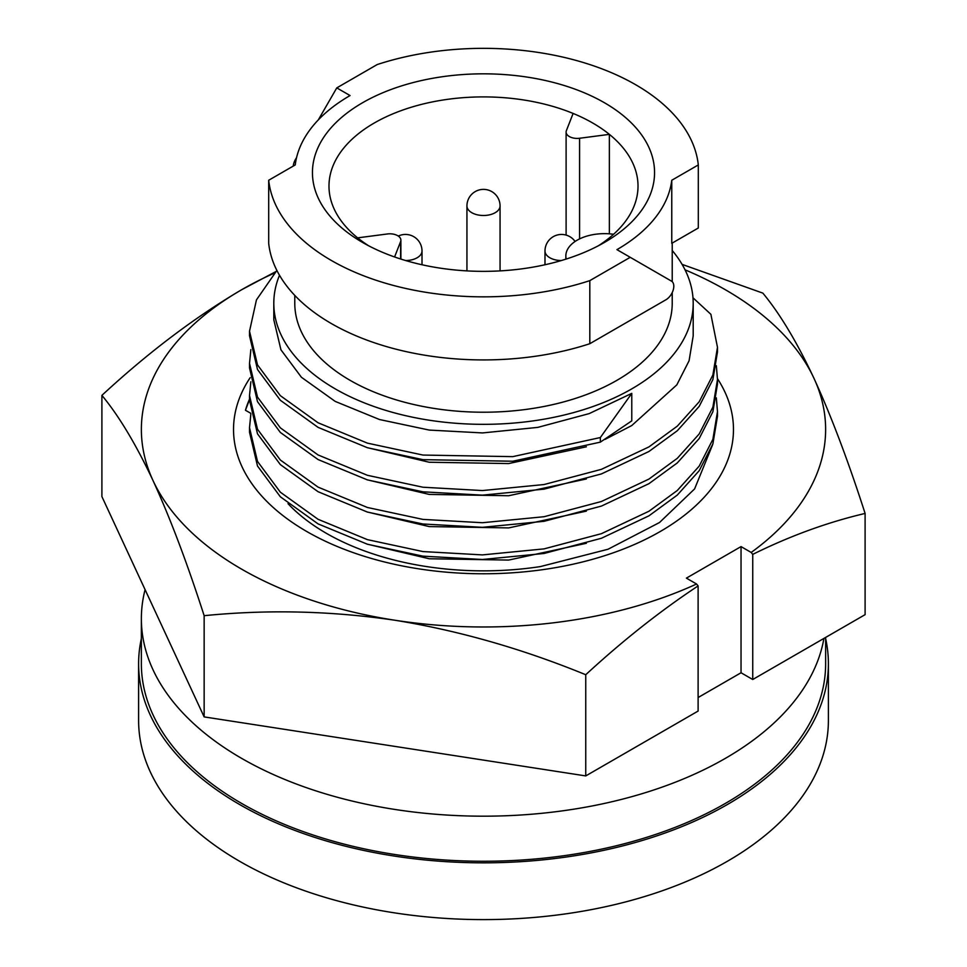 <?xml version="1.0" encoding="UTF-8"?>
<svg xmlns="http://www.w3.org/2000/svg" width="967" height="967" viewBox="0 0 967 967"><rect width="100%" height="100%" fill="white"/><g stroke="black" fill="none" stroke-linecap="round" stroke-linejoin="round"><path stroke-width="1.45" d="M145.086 589.628A342.137 197.534 0 0 0 141.363 618.662A342.137 197.534 0 0 0 256.581 766.493A342.137 197.534 0 0 0 608.086 802.622A342.137 197.534 0 0 0 823.92 638.425M141.363 618.662L141.363 663.713A342.137 197.534 0 0 0 256.581 811.555A342.137 197.534 0 0 0 623.896 843.853A342.137 197.534 0 0 0 825.637 663.713L825.637 637.434M288.021 503.674A222.386 128.393 0 0 0 326.254 533.252A222.386 128.393 0 0 0 540.408 566.577L608.038 549.244L659.506 522.518L694.596 488.927L712.643 444.651M249.522 399.129A241.424 139.381 0 0 0 245.449 410.25L249.522 399.564M245.449 410.25L250.719 413.284M717.466 378.641A249.982 144.325 180 0 1 618.94 550.755A249.982 144.325 180 0 1 306.744 531.499A249.982 144.325 180 0 1 250.175 377.662M685.047 269.829A342.137 197.534 180 0 1 725.419 289.774A342.137 197.534 180 0 1 813.972 378.327A342.137 197.534 180 0 1 751.19 552.459L752.737 554.381L752.737 679.511L741.036 672.754L741.036 546.597L686.401 578.133L696.566 584.008A342.137 197.534 180 0 1 394.947 620.246A342.137 197.534 180 0 1 153.028 480.575A342.137 197.534 180 0 1 241.581 289.774L275.692 271.679M741.036 672.754L698.114 697.533M698.114 585.917C660.413 610.854 622.953 640.444 585.748 674.724L585.748 775.921L698.114 711.059L698.114 585.917L696.566 584.008M751.19 552.459L741.036 546.597M585.748 674.724C522.18 648.712 458.576 630.557 394.947 620.246C331.21 610.878 267.605 609.355 204.146 615.689C187.115 562.818 170.071 517.78 153.028 480.575C135.948 444.264 118.905 415.858 101.898 395.37C148.084 352.604 194.645 317.406 241.581 289.774A342.137 197.534 180 0 1 274.374 273.117M682.086 264.378L762.854 293.122C779.886 313.659 796.929 342.064 813.972 378.327C831.052 415.605 848.095 460.643 865.102 513.441C827.474 522.277 790.027 535.923 752.737 554.381M101.898 395.37L101.898 496.579L204.146 716.898L585.748 775.921M865.102 513.441L865.102 614.649L752.737 679.511M204.146 615.689L204.146 716.898M566.384 130.642A11.036 6.37 0 0 0 566.106 132.044A11.036 6.37 0 0 0 579.584 138.257L609.367 134.365A154.515 89.206 0 0 0 592.759 123.039A154.515 89.206 0 0 0 573.117 113.441L566.384 130.642M573.117 113.441A154.515 89.206 0 0 0 412.691 106.817A154.515 89.206 0 0 0 328.985 186.111A154.515 89.206 0 0 0 357.633 237.858A154.515 89.206 0 0 0 368.681 245.811M394.584 256.968L400.616 241.581A11.036 6.37 0 0 0 400.894 240.179A11.036 6.37 0 0 0 397.655 235.67A11.036 6.37 0 0 0 387.416 233.966L357.633 237.858M598.319 245.811A154.515 89.206 0 0 0 613.562 234.28A38.632 22.301 0 0 0 565.84 255.953A38.632 22.301 0 0 0 566.215 259.047M613.562 234.28A154.515 89.206 0 0 0 638.015 186.111A154.515 89.206 0 0 0 609.367 134.365L609.367 233.833M604.46 102.756A171.062 98.767 180 0 1 604.46 242.427A171.062 98.767 180 0 1 362.54 242.427L362.54 242.427A171.062 98.767 180 0 1 362.54 102.756A171.062 98.767 180 0 1 604.46 102.756M630.218 257.307L589.81 280.635A215.218 124.247 0 0 1 331.318 260.449A215.218 124.247 0 0 1 268.693 180.261L295.237 164.934A188.722 108.957 0 0 1 350.054 95.552L336.782 87.888L377.19 64.559A215.218 124.247 0 0 1 698.307 164.934L671.763 180.261A188.722 108.957 0 0 1 616.946 249.643L671.521 281.155A11.036 6.37 120 0 1 673.213 289.991A11.036 6.37 120 0 1 666.009 299.722L589.81 343.708L589.81 280.635M294.778 295.394L294.778 303.263A188.722 108.957 0 0 0 350.054 380.309A188.722 108.957 0 0 0 555.723 403.928A188.722 108.957 0 0 0 672.222 303.263L672.222 292.554M671.763 180.261L671.763 243.333L698.307 228.007L698.307 164.934M293.243 166.082A11.036 6.37 -60 0 1 295.479 159.434L296.591 157.5M318.288 119.932L336.782 87.888M589.81 343.708A215.218 124.247 0 0 1 331.318 323.534A215.218 124.247 0 0 1 268.693 243.333L268.693 180.261M279.499 275.244A209.694 121.068 0 0 0 273.806 303.263A209.694 121.068 0 0 0 483.5 424.332A209.694 121.068 0 0 0 693.194 303.263A209.694 121.068 0 0 0 672.222 250.489M141.363 638.583A344.893 199.117 0 0 0 138.607 663.713L138.607 720.488A344.893 199.117 0 0 0 239.623 861.283A344.893 199.117 0 0 0 615.483 904.447A344.893 199.117 0 0 0 828.393 720.488L828.393 663.713A344.893 199.117 0 0 0 825.637 638.583M138.607 663.713A344.893 199.117 0 0 0 239.623 804.52A344.893 199.117 0 0 0 615.483 847.684A344.893 199.117 0 0 0 828.393 663.713M692.976 297.788L710.89 314.311L717.478 347.31L712.884 374.978L699.201 401.764L677.299 426.145L648.942 446.899L601.414 469.333L544.058 484.54L482.436 490.559L422.942 487.223L367.436 475.305L318.058 454.949L280.345 427.849L257.5 397.074L249.522 363.374L250.852 349.619M631.777 393.376L600.35 437.543L600.35 442.137L631.777 420.863L631.777 393.376L589.181 413.61L537.773 427.39L482.545 432.926L429.227 430.073L379.487 419.521L335.223 401.414L301.426 377.275L280.95 349.824L273.806 319.775L273.806 303.263M693.194 303.263L693.194 335.875L689.084 360.751L676.815 384.878L631.777 425.54L605.064 439.393M586.365 446.79L508.642 463.568L429.227 462.238L367.013 447.6M717.478 347.31L717.478 351.903L712.884 379.572L699.201 406.37L677.299 430.738L648.942 451.492L601.414 473.927L544.058 489.145L482.436 495.152L422.942 491.816L367.436 479.898L318.058 459.543L280.345 432.442L257.5 401.668L249.522 367.968M586.365 478.955L508.642 495.733L429.227 494.415L367.013 479.777M716.342 365.707L717.478 379.487L712.884 407.143L699.201 433.941L677.299 458.322L648.942 479.076L601.414 501.498L544.058 516.716L482.436 522.724L422.942 519.4L367.436 507.482L318.058 487.114L280.345 460.014L257.5 429.239L249.522 395.539L250.852 381.784M717.478 379.487L717.478 384.08L712.884 411.737L699.201 438.535L677.299 462.915L648.942 483.669L601.414 506.092L544.058 521.31L482.436 527.317L422.942 523.993L367.436 512.075L318.058 491.707L280.345 464.607L257.5 433.832L249.522 400.133L249.522 395.563M586.365 511.132L508.642 527.909L429.227 526.58L367.013 511.942M716.342 397.872L717.478 411.652L712.884 439.32L699.201 466.106L677.299 490.487L648.942 511.241L601.414 533.675L544.058 548.881L482.436 554.901L422.942 551.565L367.436 539.646L318.058 519.291L280.345 492.191L257.5 461.404L249.522 427.716L250.852 413.961M717.478 411.652L717.478 416.245L712.884 443.913L699.201 470.699L677.299 495.08L648.942 515.834L601.414 538.268L544.058 553.475L482.436 559.494L422.942 556.158L367.436 544.24L318.058 523.884L280.345 496.784L257.5 466.009L249.522 432.309L249.522 427.74M586.365 543.297L508.642 560.074L429.227 558.757L367.013 544.107M600.35 442.137L512.752 461.235L422.942 459.651L367.436 447.733L318.058 427.366L280.345 400.265L257.5 369.491L249.522 335.815M600.35 437.543L512.752 456.642L422.942 455.058L367.436 443.14L318.058 422.772L280.345 395.672L257.5 364.897L249.522 331.222L256.448 299.891L276.876 270.434M561.307 260.546A16.56 9.561 180 0 1 544.989 250.997L544.989 264.765M398.295 236.069A16.56 16.56 0 0 1 422.011 250.997A16.56 9.561 180 0 1 417.164 257.754A16.56 9.561 180 0 1 405.693 260.546M466.94 205.935A16.56 16.56 0 0 1 475.22 191.599A16.56 16.56 0 0 1 500.06 205.935A16.56 9.561 180 0 1 495.201 212.692A16.56 9.561 180 0 1 477.166 214.771A16.56 9.561 180 0 1 466.94 205.935L466.94 270.893M579.584 138.257L579.584 238.885M400.616 241.581L400.616 258.999M296.083 159.785L295.479 159.434M575.087 241.472A16.56 16.56 0 0 0 544.989 250.997M566.106 132.044L566.106 235.078M400.894 240.179L400.894 259.083M565.84 255.953L565.84 259.168M249.522 363.399L249.522 367.992M249.522 331.234L249.522 335.827M672.222 243.068L672.222 281.675M500.06 205.935L500.06 270.893M422.011 250.997L422.011 264.765"/></g></svg>
